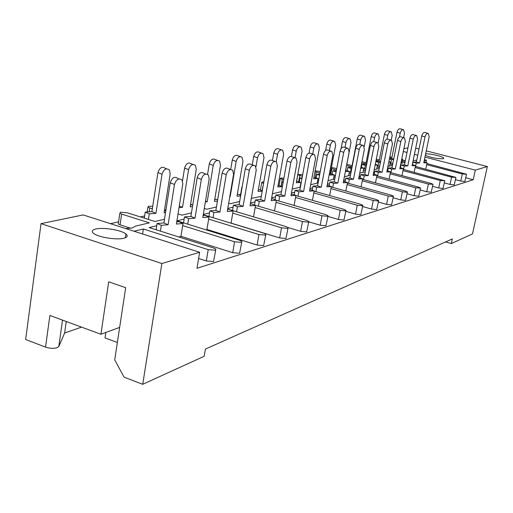 <?xml version="1.0" encoding="UTF-8"?>
<svg xmlns="http://www.w3.org/2000/svg" width="513" height="513" viewBox="0 0 513 513"><rect width="100%" height="100%" fill="white"/><g stroke="black" fill="none" stroke-linecap="round" stroke-linejoin="round"><path stroke-width="0.77" d="M426.245 150.867L487.35 166.533L472.492 233.915L451.325 243.572L452.325 238.936L205.431 349.071L204.2 356.266L142.723 384.301L124.101 377.177L114.713 359.927L125.685 287.678L108.698 281.817L100.92 334.264L49.883 315.463L45.542 347.115C49.755 348.487 53.615 348.686 57.123 347.699L58.822 346.448L64.638 333.014L81.541 327.127M425.309 155.381C431.818 157.831 437.781 158.94 443.213 158.722L443.726 158.107C443.091 156.536 429.952 153.47 425.623 153.874M123.999 238.199C127.506 237.224 128.141 235.807 125.916 233.941C121.401 230.074 103.248 227.105 95.758 229.022C91.955 229.984 91.263 231.459 93.68 233.447C98.381 237.333 116.913 240.225 123.999 238.199M125.621 228.535L132.418 227.977L135.394 226.156L149.379 222.847L121.639 214.101L120.042 224.835L130.796 228.279M415.697 148.167L419.038 149.02M451.325 243.572L445.624 241.931M120.042 224.835L118.266 223.995L118.407 223.033M240.629 194.331L239.282 194.639M217.698 199.506L216.961 199.666M144.64 215.973L140.421 216.922M118.586 221.847L110.468 223.681M164.468 219.275L155.029 221.507L127.436 212.85L120.491 212.196L119.856 213.273L121.639 214.101M191.445 212.901L181.987 215.133L178.024 213.915M216.441 206.989L206.989 209.227L204.302 208.413M239.661 201.5L230.234 203.725L228.663 203.257M261.29 196.383L251.299 198.422M281.483 191.612L272.409 193.754M300.381 187.142L292.186 189.079M318.111 182.949L310.692 184.699M334.765 179.011L328.057 180.595M350.45 175.305L344.37 176.741M365.243 171.804L359.741 173.105M379.216 168.501L374.233 169.681M392.439 165.372L387.924 166.443M404.969 162.409L400.884 163.378M156.754 225.726L149.187 227.567L213.664 248.016L215.864 249.074L215.441 250.254L208.22 249.639L143.358 228.984L142.595 233.979M143.358 228.984L134.06 231.241M215.678 250.164L213.53 261.553L206.322 260.97L208.22 249.639M198.614 258.481L206.322 260.97M199.647 252.274L161.871 263.528L41.04 223.63L83.183 214.928L199.647 252.274L196.986 268.299L473.21 179.742L465.753 177.787M466.49 174.394L464.842 181.531L460.751 181.057L462.284 173.958L466.522 174.234L426.899 163.557M455.461 179.659L460.751 181.057M455.903 177.588L454.223 184.911L450.01 184.43L451.568 177.152L455.942 177.415L415.37 166.392M444.329 182.917L450.01 184.43M444.745 180.961L443.033 188.476L438.692 187.989L440.276 180.512L444.79 180.762L403.224 169.38M432.587 186.347L438.692 187.989M432.972 184.513L431.221 192.234L426.745 191.74L428.355 184.064L433.017 184.295L430.792 183.34L390.412 172.522M420.179 189.957L426.745 191.74M420.532 188.277L418.749 196.21L414.119 195.703L415.754 187.816L420.583 188.027L418.332 187.053L376.882 175.837M407.046 193.767L414.119 195.703M407.36 192.253L405.539 200.416L400.756 199.903L402.416 191.791L407.207 192.317L407.418 191.977L405.148 190.977L362.563 179.338M393.125 197.787L400.756 199.903M393.394 196.473L391.541 204.873L386.59 204.354L388.27 196.004L393.227 196.543L393.458 196.158L391.169 195.139L347.391 183.045M378.344 202.039L386.59 204.354M378.562 200.955L376.67 209.605L371.54 209.08L373.252 200.48L378.389 201.025L378.632 200.602L376.33 199.563L331.283 186.969M362.614 206.547L371.54 209.08M362.774 205.719L360.844 214.646L355.522 214.107L357.26 205.245L362.588 205.796L362.851 205.322L360.543 204.264L314.148 191.137M345.845 211.33L355.522 214.107M345.942 210.805L343.979 220.019L338.445 219.474L340.209 210.324L345.749 210.888L346.031 210.349L343.71 209.278L295.898 195.568M327.922 216.409L338.445 219.474M327.954 216.242L325.954 225.758L320.195 225.207L321.991 215.749L327.749 216.319L328.057 215.716L325.729 214.633L276.404 200.294M308.916 221.873L320.195 225.207M308.691 222.058L306.659 231.902L300.656 231.344L302.471 221.565L308.48 222.142L308.807 221.462L306.485 220.366L254.256 204.956M288.094 227.573L300.656 231.344M288.011 228.311L285.94 238.5L279.675 237.929L281.515 227.804L287.787 228.394L288.139 227.618L285.831 226.522L229.997 209.779M231.042 223.097L279.675 237.929M265.747 235.037L263.644 245.599L257.09 245.022L258.956 234.524L265.516 235.127L265.888 234.236L263.605 233.139L203.257 214.729M206.938 229.446L257.09 245.022M241.706 242.303L239.577 253.262L232.716 252.685L234.595 241.783L241.469 242.386L241.873 241.366L239.622 240.283L176.979 220.814L184.154 219.07M180.942 236.288L232.716 252.685M209.528 212.908L203.315 214.415M233.094 207.181L227.772 208.477M255.038 201.853L250.504 202.949M275.526 196.877L271.691 197.806M294.686 192.221L291.467 193.003M312.661 187.854L309.987 188.502M329.545 183.75L327.358 184.282M345.435 179.89L343.684 180.313M360.421 176.248L359.062 176.581M374.573 172.81L373.56 173.061M387.963 169.559L387.27 169.726M400.653 166.475L400.236 166.578M416.716 160.287L413.17 160.473M425.976 162.39L426.431 160.216L424.193 160.755M182.673 225.579L234.595 241.783M208.656 219.128L258.956 234.524M232.748 213.132L281.515 227.804M228.804 209.419L227.669 209.08M255.153 207.553L302.471 221.565M250.838 203.95L250.357 203.802M276.032 202.353L321.991 215.749M295.546 197.479L340.209 210.324M313.815 192.92L357.26 205.245M330.962 188.63L373.252 200.48M347.089 184.597L388.27 196.004M362.274 180.794L402.416 191.791M376.606 177.203L415.754 187.816M390.149 173.811L428.355 184.064M402.974 170.592L440.276 180.512M415.132 167.546L451.568 177.152M426.675 164.647L462.284 173.958M426.431 160.216L424.418 159.69M405.296 160.787L402.468 160.05M391.945 157.286L389.874 156.747M389.649 157.85L391.72 158.395M402.243 161.159L405.071 161.903M392.817 163.493L390.233 162.807M379.351 159.934L376.324 159.133M376.087 160.3L379.12 161.101M389.995 163.98L392.58 164.667M379.646 166.327L377.337 165.712M366.083 162.711L361.973 161.659M361.742 162.852L365.84 163.948M377.093 166.956L379.402 167.571M365.731 169.309L363.73 168.771M352.072 165.628L346.801 164.404M346.583 165.532L351.822 166.949M363.473 170.092L365.474 170.63M351.001 172.445L349.353 171.996M336.752 168.572L331.443 167.469M331.244 168.527L336.49 169.97M349.084 173.4L350.732 173.849M335.387 175.754L334.136 175.408M320.24 171.586L315.142 170.758M314.982 171.624L319.958 173.073M333.854 176.902L335.104 177.248M318.804 179.236L318.002 179.018M302.657 174.76L297.79 174.478M297.752 174.67L302.369 176.337M317.707 180.614L318.502 180.833M283.901 178.191L280.675 178.049L280.316 178.524L283.618 179.774M263.836 181.955L262.111 182.006L261.726 182.538L263.579 183.385M242.29 186.232L242.155 187.001M237.679 194.433L237.32 194.324M215.781 199.429L214.787 199.134M192.747 204.918L192.337 204.796M192.741 204.956L190.592 204.264M165.904 210.183L164.545 209.766M152.714 206.322L148.501 206.226L147.917 207.175L152.329 208.823M487.35 166.533L475.307 170.124L424.956 157.093M417.755 155.227L414.421 154.368M406.995 152.444L403.301 151.489M403.866 148.693L407.931 147.853M142.723 384.301L161.871 263.528M473.21 179.742L475.307 170.124M105.845 332.462L105.024 337.926L117.362 342.485M45.542 347.115L25.65 339.503L41.04 223.63M119.651 327.403L100.92 334.264M66.254 321.497L64.638 333.014M423.988 161.755L427.072 162.736L423.757 162.858L429.15 136.875L428.349 133.508C426.893 133.181 425.777 134.31 425.014 136.907L419.615 163.012L416.242 163.14L415.562 166.443M425.014 136.907L421.737 135.919C422.5 133.329 423.616 132.2 425.072 132.527L427.932 133.38M421.737 135.919L416.364 161.973L412.991 162.095L416.242 163.14M412.991 162.095L412.471 164.628M427.072 162.736L425.739 169.123M416.364 161.973L419.615 163.012M403.603 137.657L404.507 133.207L403.654 129.815C402.141 129.456 400.993 130.591 400.223 133.22L399.447 137.074M400.223 133.22L396.979 132.232C397.748 129.609 398.896 128.481 400.416 128.84L403.199 129.68M401.717 159.28L402.634 159.248L401.782 158.979M389.425 158.959L391.432 159.607L390.759 162.948M391.432 159.607L393.612 159.543M402.634 159.248L401.839 163.147M396.979 132.232L391.708 158.459L389.514 158.53M391.708 158.459L393.702 159.107M412.324 164.577L415.53 165.609L412.086 165.75L417.563 139.1L416.736 135.656C415.209 135.291 414.049 136.452 413.254 139.138L407.777 165.923L404.27 166.058L403.571 169.47M413.254 139.138L409.919 138.119C410.708 135.438 411.868 134.284 413.395 134.65L416.267 135.515M409.919 138.119L404.468 164.846L400.954 164.981L404.27 166.058M400.954 164.981L400.409 167.668M415.53 165.609L414.158 172.278M404.468 164.846L407.777 165.923M400.037 167.546L403.372 168.636L399.787 168.79L405.341 141.441L404.494 137.926C402.897 137.516 401.685 138.709 400.858 141.492L395.299 168.982L391.643 169.143L390.938 172.663M400.858 141.492L397.46 140.44C398.28 137.664 399.492 136.477 401.095 136.888L403.968 137.766M397.46 140.44L391.932 167.873L388.27 168.027L391.643 169.143M388.27 168.027L387.7 170.887M403.372 168.636L401.955 175.613M391.932 167.873L395.299 168.982M387.071 170.701L390.553 171.829L386.808 172.002L392.445 143.909L391.573 140.325C389.899 139.869 388.63 141.088 387.77 143.98L382.134 172.214L378.325 172.387L377.6 176.03M387.77 143.98L384.308 142.89C385.167 140.004 386.436 138.792 388.11 139.254L390.983 140.145M384.308 142.89L378.703 171.066L374.888 171.239L378.325 172.387M374.888 171.239L374.285 174.285M390.553 171.829L389.078 179.14M378.703 171.066L382.134 172.214M373.368 174.035L377.004 175.202L373.098 175.395L378.818 146.519L377.921 142.864C376.164 142.351 374.836 143.595 373.939 146.603L368.212 175.632L364.236 175.824L363.499 179.595M373.939 146.603L370.405 145.48C371.303 142.479 372.63 141.235 374.394 141.755L377.254 142.652M370.405 145.48L364.724 174.446L360.735 174.632L364.236 175.824M360.735 174.632L360.1 177.889M377.004 175.202L375.478 182.872M364.724 174.446L368.212 175.632M358.869 177.569L362.672 178.774L358.593 178.986L364.39 149.283L363.473 145.557C361.62 144.974 360.222 146.25 359.286 149.386L353.483 179.249L349.321 179.467L348.564 183.372M359.286 149.386L355.689 148.225C356.625 145.096 358.023 143.82 359.882 144.409L362.717 145.314M355.689 148.225L349.924 178.017L345.756 178.229L349.321 179.467M345.756 178.229L345.082 181.717M362.672 178.774L361.094 186.828M349.924 178.017L353.483 179.249M343.492 181.313L347.481 182.551L343.21 182.788L349.09 152.214L348.16 148.417C346.204 147.75 344.73 149.059 343.742 152.335L337.862 183.083L333.501 183.321L332.725 187.373M343.742 152.335L340.074 151.13C341.062 147.859 342.537 146.558 344.492 147.225L347.295 148.135M340.074 151.13L334.232 181.807L329.865 182.038L333.501 183.321M329.865 182.038L329.16 185.783M347.481 182.551L345.845 191.041M334.232 181.807L337.862 183.083M327.166 185.283L331.36 186.565L326.877 186.828L332.834 155.33L331.892 151.463C329.827 150.7 328.269 152.04 327.223 155.471L321.266 187.155L316.688 187.425L315.899 191.631M327.223 155.471L323.491 154.221C324.53 150.796 326.088 149.463 328.16 150.226L330.898 151.136M323.491 154.221L317.573 185.828L312.988 186.091L316.688 187.425M312.988 186.091L312.237 190.124M331.36 186.565L329.654 195.524M317.573 185.828L321.266 187.155M309.801 189.515L314.206 190.836L309.499 191.131L315.54 158.645L314.584 154.714C312.398 153.836 310.75 155.202 309.64 158.812L303.6 191.49L298.79 191.791L297.989 196.171M309.64 158.812L305.831 157.51C306.941 153.913 308.589 152.553 310.782 153.425L313.443 154.323M305.831 157.51L299.836 190.111L295.02 190.4L298.79 191.791M295.02 190.4L294.225 194.754M314.206 190.836L312.436 200.314M299.836 190.111L303.6 191.49M391.22 140.184L392.189 135.342L391.316 131.886C389.733 131.482 388.533 132.643 387.732 135.368L386.982 139.132M387.732 135.368L384.436 134.348C385.231 131.636 386.43 130.475 388.02 130.879L390.803 131.726M388.796 162.108L390.387 162.05L388.905 161.569M375.849 161.512L378.729 162.454L378.043 165.898M378.729 162.454L380.428 162.397M390.387 162.05L389.579 166.052M384.436 134.348L379.088 161.262L375.882 161.364M379.088 161.262L380.556 161.742M378.139 143.024L379.21 137.599L378.312 134.066C376.645 133.617 375.401 134.81 374.567 137.631L373.791 141.55M374.567 137.631L371.207 136.58C372.034 133.765 373.284 132.578 374.952 133.027L377.741 133.893M375.144 165.09L377.478 165L375.304 164.282M371.207 136.58L365.788 164.205L361.998 164.346L365.333 165.455L364.634 169.014M361.998 164.346L361.421 167.296M365.333 165.455L366.494 165.41M377.478 165L376.664 169.104M365.788 164.205L366.673 164.5M364.23 146.526L365.506 139.978L364.583 136.375C362.838 135.874 361.53 137.086 360.658 140.023L359.812 144.365M360.658 140.023L357.24 138.94C358.106 136.016 359.414 134.797 361.165 135.304L363.935 136.169M360.69 168.238L363.858 168.11L360.908 167.123M357.24 138.94L351.751 167.321L347.795 167.475L351.187 168.623L350.475 172.304M347.795 167.475L347.186 170.624M351.187 168.623L351.745 168.597M363.858 168.11L363.037 172.323M345.679 170.245L349.468 171.4L345.422 171.573L351.014 142.492L350.071 138.818C348.231 138.254 346.859 139.498 345.948 142.556L345.025 147.398M345.948 142.556L342.466 141.434C343.377 138.382 344.749 137.144 346.589 137.708L349.34 138.587M336.361 170.63L332.77 170.784L336.111 171.932M332.77 170.784L332.135 174.151M349.468 171.4L348.635 175.735M342.466 141.434L341.094 148.629M330.263 173.689L334.239 174.882L330 175.074L335.669 145.153L334.707 141.415C332.77 140.774 331.321 142.043 330.366 145.237L329.352 150.623M330.366 145.237L326.819 144.076C327.775 140.895 329.218 139.626 331.161 140.267L333.873 141.146M319.753 174.157L316.867 174.285L319.554 175.234M316.867 174.285L316.188 177.902M334.239 174.882L333.386 179.338M326.819 144.076L325.62 150.476M313.918 177.338L318.086 178.569L313.648 178.793L319.387 147.981L318.413 144.172C316.367 143.441 314.841 144.743 313.834 148.077L312.718 154.08M313.834 148.077L310.218 146.878C311.224 143.55 312.75 142.248 314.802 142.98L317.457 143.858M302.08 177.902L299.983 178.005L301.933 178.704M299.983 178.005L299.271 181.891M318.086 178.569L317.226 183.16M310.218 146.878L309.07 153.118M296.559 181.217L300.932 182.493L296.277 182.737L302.086 150.982L301.099 147.109C298.938 146.269 297.316 147.603 296.251 151.104L295.046 157.735M296.251 151.104L292.57 149.854C293.635 146.365 295.251 145.038 297.425 145.878L300.002 146.744M283.234 181.897L282.047 181.955L283.15 182.359M282.047 181.955L281.291 186.148M300.932 182.493L300.067 187.213M292.57 149.854L291.384 156.427M291.288 194.017L295.93 195.389L290.974 195.709L297.091 162.179L296.142 158.19C293.814 157.177 292.064 158.575 290.877 162.377L284.766 196.113L279.7 196.447L278.88 201.013M290.877 162.377L286.998 161.018C288.178 157.228 289.935 155.837 292.263 156.85L294.808 157.728M286.998 161.018L280.932 194.677L275.859 194.998L279.7 196.447M275.859 194.998L275.013 199.717M295.93 195.389L294.09 205.437M280.932 194.677L284.766 196.113M271.505 198.832L272.512 198.762L276.411 200.25L271.191 200.609L277.373 165.956L276.436 161.922C273.968 160.742 272.089 162.159 270.819 166.186L264.637 201.058L259.296 201.423L258.456 206.194M270.819 166.186L266.863 164.769C268.132 160.761 270.005 159.344 272.48 160.531L274.878 161.371M266.863 164.769L260.732 199.551L255.378 199.91L259.296 201.423M255.378 199.91L254.48 205.02M276.411 200.25L274.493 210.926M260.732 199.551L264.637 201.058M250.325 203.982L251.55 203.898L255.519 205.45L250.004 205.848L256.256 170.002L255.346 165.943C252.71 164.551 250.703 165.994 249.324 170.265L243.079 206.348L237.423 206.758L236.57 211.747M249.324 170.265L245.291 168.79C246.663 164.526 248.67 163.096 251.319 164.487L253.505 165.276M245.291 168.79L239.096 204.777L233.434 205.174L237.423 206.758M233.434 205.174L232.517 210.535M255.519 205.45L253.525 216.832M239.096 204.777L243.079 206.348M282.374 186.681L277.789 186.937L283.663 154.182L282.676 150.251C280.38 149.283 278.662 150.642 277.527 154.323L276.206 161.736M277.527 154.323L273.782 153.028C274.91 149.354 276.629 148.001 278.931 148.969L281.4 149.815M282.394 186.552L278.072 185.347M262.945 186.168L262.143 190.701M273.782 153.028L272.454 160.505M262.207 191.169L258.071 191.413L264.009 157.594L263.034 153.618C260.591 152.489 258.757 153.874 257.539 157.767L255.961 166.84M257.539 157.767L253.723 156.414C254.935 152.534 256.769 151.155 259.219 152.284L261.54 153.092M262.284 190.753L259.463 189.688L258.366 189.752M253.723 156.414L252.261 164.833M240.61 195.972L237 196.197L242.989 161.242L242.04 157.234C239.436 155.914 237.474 157.318 236.16 161.441L230.177 196.62L229.786 196.646M236.16 161.441L232.274 160.03C233.588 155.92 235.544 154.522 238.154 155.843L240.283 156.606M240.744 195.203L238.609 194.376L237.295 194.453M232.274 160.03L230.677 169.463M229.811 196.479L230.177 196.62M227.599 209.509L229.061 209.4L233.107 211.029L227.265 211.471L233.575 174.349L232.716 170.29C229.901 168.636 227.74 170.085 226.233 174.651L219.93 212.029L213.934 212.485L213.062 217.724M226.233 174.651L222.123 173.105C223.623 168.559 225.784 167.11 228.612 168.771L230.523 169.476M222.123 173.105L215.87 210.381L209.875 210.83L213.934 212.485M209.875 210.83L208.932 216.46M233.107 211.029L231.023 223.2M215.87 210.381L219.93 212.029M203.142 215.46L204.879 215.325L209.003 217.031L202.795 217.525L209.163 179.024L208.374 175.016C205.367 173.022 203.026 174.478 201.359 179.377L195.004 218.147L188.637 218.66L187.739 224.162M201.359 179.377L197.172 177.754C198.832 172.875 201.173 171.425 204.187 173.42L205.745 174.01M197.172 177.754L190.874 216.415L184.5 216.916L188.637 218.66M184.5 216.916L183.539 222.854M205.963 229.824L206.886 229.741L209.003 217.031M190.874 216.415L195.004 218.147M176.748 221.879L178.806 221.712L183.006 223.501L176.395 224.059L182.801 184.077L182.115 180.166C178.902 177.754 176.357 179.191 174.484 184.475L168.097 224.752L161.306 225.322L160.396 231.119M174.484 184.475L170.22 182.775C172.086 177.504 174.632 176.074 177.851 178.492L178.941 178.922M170.22 182.775L163.891 222.931L157.1 223.488L161.306 225.322M157.1 223.488L156.119 229.766M178.633 236.903L180.877 236.692L183.006 223.501M163.891 222.931L168.097 224.752M217.422 201.128L214.421 201.327L220.468 165.154L219.558 161.14C216.775 159.575 214.671 160.992 213.235 165.385L207.201 201.801L205.38 201.917M213.235 165.385L209.278 163.916C210.708 159.53 212.818 158.126 215.601 159.684L217.474 160.377M217.621 199.929L216.274 199.397L214.729 199.493M209.278 163.916L207.566 174.311M205.508 201.122L207.201 201.801M192.458 206.675L190.176 206.829L196.267 169.354L195.421 165.372C192.446 163.506 190.176 164.923 188.592 169.623L182.519 207.361L179.037 207.605M188.592 169.623L184.571 168.084C186.142 163.397 188.418 161.986 191.394 163.852L192.926 164.429M192.311 204.783L190.49 204.905M184.571 168.084L182.513 180.909M179.287 206.021L182.519 207.361M165.513 212.651L164.077 212.76L170.194 173.881L169.437 169.983C166.263 167.725 163.794 169.13 162.031 174.196L155.933 213.35L149.277 213.838L148.411 219.436M162.031 174.196L157.94 172.58C159.697 167.533 162.166 166.135 165.34 168.386L166.443 168.815M165.834 210.631L164.397 210.734M157.94 172.58L151.893 211.619L145.237 212.093L149.277 213.838M145.237 212.093L144.307 218.147M151.893 211.619L155.933 213.35M62.509 320.112L58.822 346.448M331.821 168.694L330.866 173.715M316.258 172.06L315.232 177.562M299.778 175.619L298.669 181.673M282.285 179.396L281.086 186.072M149.758 208.028L149.174 211.818M443.636 158.555L443.726 158.107M125.339 237.775L125.916 233.941M297.809 174.753L296.629 181.217M280.316 178.524L279.098 185.34M261.726 182.538L260.405 190.041M241.924 186.815L240.494 195.107M147.917 207.175L147.186 211.959M119.856 213.273L118.266 223.995"/></g></svg>
